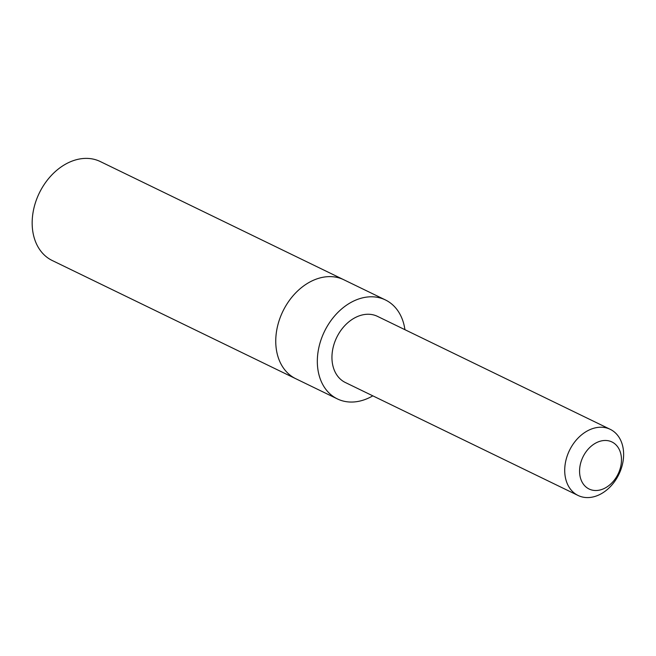 <?xml version="1.0" encoding="UTF-8"?>
<svg xmlns="http://www.w3.org/2000/svg" width="656" height="656" viewBox="0 0 656 656"><rect width="100%" height="100%" fill="white"/><g stroke="black" fill="none" stroke-linecap="round" stroke-linejoin="round"><path stroke-width="0.98" d="M337.373 398.905L295.807 378.733A55.006 41.066 -64.1 0 1 276.389 332.321A55.006 41.066 -64.1 0 1 309.525 282.195A55.006 41.066 -64.1 0 1 343.842 279.768L100.253 161.532A55.014 41.074 115.9 0 0 65.936 163.959A55.014 41.074 115.9 0 0 32.8 214.094A55.014 41.074 115.9 0 0 52.218 260.506L295.807 378.733A55.006 41.066 -64.1 0 1 276.389 332.321A55.006 41.066 -64.1 0 1 309.525 282.195A55.006 41.066 -64.1 0 1 343.842 279.768L385.408 299.94A55.006 41.066 115.9 0 0 351.091 302.367A55.006 41.066 115.9 0 0 317.963 352.502A55.006 41.066 115.9 0 0 337.373 398.905A55.006 41.066 115.9 0 0 371.681 396.478A55.006 41.066 115.9 0 0 372.813 395.839M404.924 329.681A55.006 41.066 115.9 0 0 385.408 299.94M610.219 429.327L377.462 316.356A36.769 27.454 115.9 0 0 336.708 337.446A36.769 27.454 115.9 0 0 345.351 382.514L578.116 495.485A36.769 27.454 115.9 0 0 601.052 493.861A36.769 27.454 115.9 0 0 623.2 460.348A36.769 27.454 115.9 0 0 610.219 429.327A36.769 27.454 115.9 0 0 569.474 450.418A36.769 27.454 115.9 0 0 578.116 495.485M605.414 487.867A26.158 19.532 115.9 0 0 615.713 444.588A26.158 19.532 115.9 0 0 580.429 464.013A26.158 19.532 115.9 0 0 605.414 487.867"/></g></svg>
